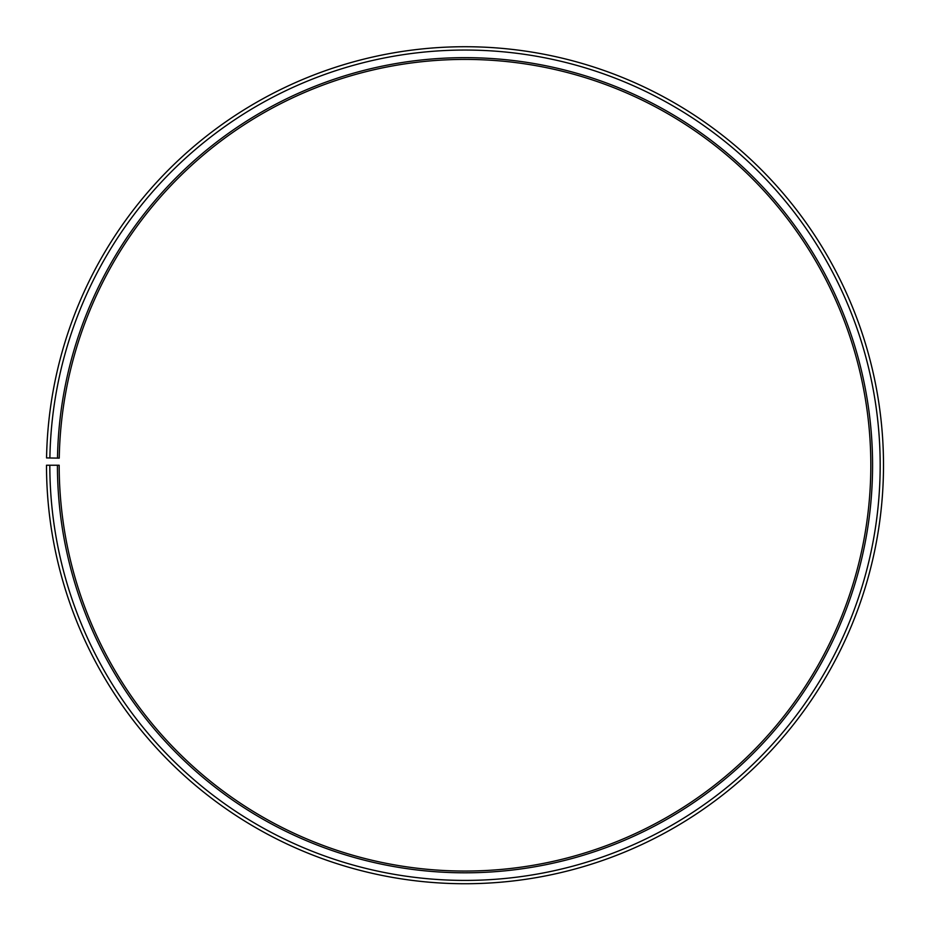 <?xml version="1.0" encoding="UTF-8"?>
<svg xmlns="http://www.w3.org/2000/svg" width="930" height="930" viewBox="0 0 930 930"><rect width="100%" height="100%" fill="white"/><g stroke="black" fill="none" stroke-linecap="round" stroke-linejoin="round"><path stroke-width="1.4" d="M870.817 465.233A405.817 405.817 0 0 0 468.546 59.427A405.817 405.817 0 0 0 59.241 458.141L57.486 458.118A407.573 407.573 0 0 1 468.557 57.672A407.573 407.573 0 0 1 872.573 465.233A407.573 407.573 0 0 1 465 872.805A407.573 407.573 0 0 1 57.428 465.233L59.183 465.233A405.817 405.817 0 0 0 465 871.05A405.817 405.817 0 0 0 870.817 465.233M49.883 457.978L46.558 457.92A418.5 418.5 0 0 1 468.65 46.744A418.5 418.5 0 0 1 883.5 465.233A418.5 418.5 0 0 1 465 883.733A418.5 418.5 0 0 1 46.5 465.233L49.825 465.233A415.175 415.175 0 0 0 465 880.408A415.175 415.175 0 0 0 880.175 465.233A415.175 415.175 0 0 0 468.627 50.069A415.175 415.175 0 0 0 49.883 457.978L57.486 458.118M49.825 465.233L57.428 465.233"/></g></svg>
